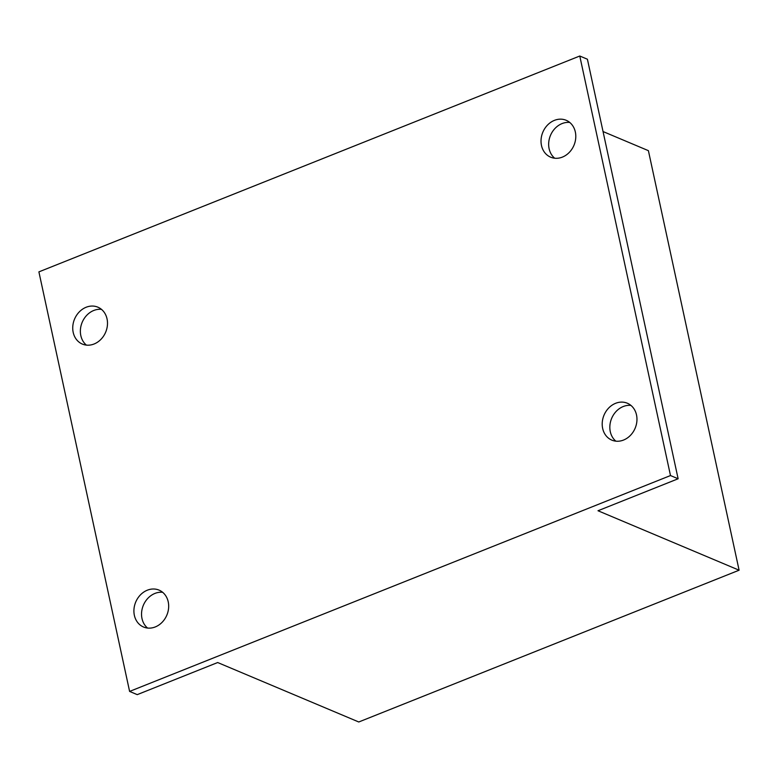 <?xml version="1.0" encoding="UTF-8"?>
<svg xmlns="http://www.w3.org/2000/svg" width="778" height="778" viewBox="0 0 778 778"><rect width="100%" height="100%" fill="white"/><g stroke="black" fill="none" stroke-linecap="round" stroke-linejoin="round"><path stroke-width="1.17" d="M94.089 343.993A20.014 16.883 -67.2 0 0 107.383 325.515A20.014 16.883 -67.2 0 0 97.892 307.184A20.014 16.883 -67.2 0 0 86.144 307.252A20.014 16.883 -67.2 0 0 72.85 325.729A20.014 16.883 -67.2 0 0 82.342 344.071A20.014 16.883 -67.2 0 0 94.089 343.993M101.471 309.352A20.014 16.883 -67.2 0 0 93.778 310.471A20.014 16.883 -67.2 0 0 80.863 326.527A20.014 16.883 -67.2 0 0 86.397 345.111M155.269 626.942A20.014 16.883 -67.2 0 0 168.563 608.464A20.014 16.883 -67.2 0 0 159.062 590.123A20.014 16.883 -67.2 0 0 147.324 590.201A20.014 16.883 -67.2 0 0 134.02 608.678A20.014 16.883 -67.2 0 0 143.522 627.01A20.014 16.883 -67.2 0 0 155.269 626.942M162.641 592.301A20.014 16.883 -67.2 0 0 154.958 593.42A20.014 16.883 -67.2 0 0 142.034 609.475A20.014 16.883 -67.2 0 0 147.577 628.06M623.557 440.047A20.014 16.883 -67.2 0 0 636.851 421.569A20.014 16.883 -67.2 0 0 627.36 403.237A20.014 16.883 -67.2 0 0 615.612 403.305A20.014 16.883 -67.2 0 0 602.318 421.783A20.014 16.883 -67.2 0 0 611.809 440.124A20.014 16.883 -67.2 0 0 623.557 440.047M630.939 405.406A20.014 16.883 -67.2 0 0 623.246 406.524A20.014 16.883 -67.2 0 0 610.331 422.58A20.014 16.883 -67.2 0 0 615.865 441.165M562.377 157.107A20.014 16.883 -67.2 0 0 575.681 138.62A20.014 16.883 -67.2 0 0 566.18 120.289A20.014 16.883 -67.2 0 0 554.442 120.357A20.014 16.883 -67.2 0 0 541.138 138.834A20.014 16.883 -67.2 0 0 550.639 157.175A20.014 16.883 -67.2 0 0 562.377 157.107M569.759 122.457A20.014 16.883 -67.2 0 0 562.076 123.576A20.014 16.883 -67.2 0 0 549.151 139.632A20.014 16.883 -67.2 0 0 554.695 158.216M603.047 131.55L648.395 150.66L739.1 570.206L598 510.747L678.124 478.771L587.409 59.225L579.775 56.016L670.49 475.553L129.605 691.418L38.9 271.872L579.775 56.016M739.1 570.206L358.775 721.984L217.675 662.535L137.239 694.637L129.605 691.418M670.49 475.553L678.124 478.771"/></g></svg>
